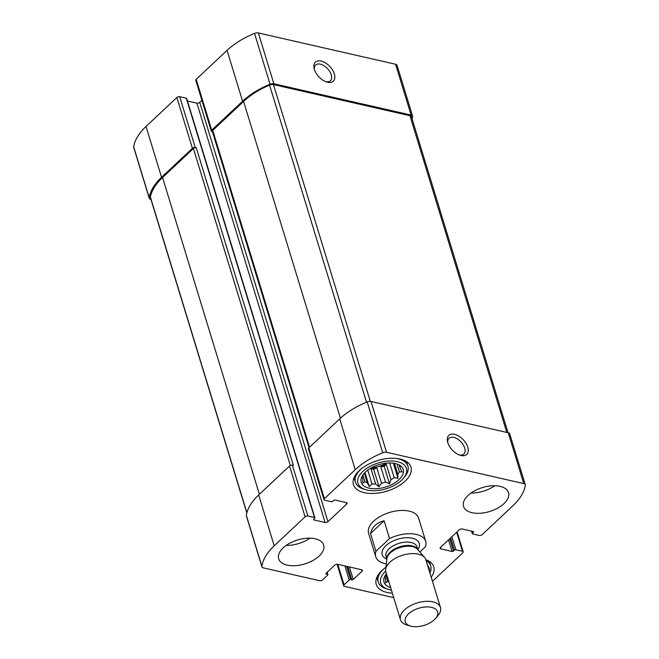 <?xml version="1.0" encoding="UTF-8"?>
<svg xmlns="http://www.w3.org/2000/svg" width="659" height="659" viewBox="0 0 659 659"><rect width="100%" height="100%" fill="white"/><g stroke="black" fill="none" stroke-linecap="round" stroke-linejoin="round"><path stroke-width="0.99" d="M412.172 119.139A61.172 32.505 163 0 0 412.658 116.758A4.185 2.224 163 0 0 412.616 116.198A4.185 2.224 163 0 0 411.109 115.086L273.88 83.775A4.185 2.224 163 0 0 270.066 84.228A61.172 32.505 163 0 0 242.586 101.198L211.728 130.177A2.092 1.112 163 0 0 211.333 131.149A2.092 1.112 163 0 0 212.083 131.709L212.453 131.792M412.616 116.198L397.08 65.373A4.185 2.224 163 0 0 395.573 64.252L258.336 32.95A4.185 2.224 163 0 0 254.531 33.403A61.172 32.505 163 0 0 227.05 50.372L196.193 79.344A2.092 1.112 163 0 0 195.789 80.324L211.333 131.149M321.106 61.056A13.073 7.521 46.8 0 0 314.129 68.503A13.073 7.521 46.8 0 0 326.839 82.045A13.073 7.521 46.8 0 0 334.434 74.31A13.073 7.521 46.8 0 0 321.106 61.056M201.901 100.316L199.743 102.343A2.092 1.112 163 0 1 196.901 103.15L325.101 522.488L313.923 519.935A1.046 0.552 163 0 1 313.544 519.654A1.046 0.552 163 0 1 313.742 519.168L314.681 518.295A1.046 0.552 163 0 0 314.878 517.801L186.678 98.471A1.046 0.552 163 0 0 186.299 98.191L179.709 96.684L195.253 147.517A2.092 1.112 163 0 0 192.412 148.324L161.554 177.296A61.172 32.505 163 0 0 149.222 197.716A4.185 2.224 163 0 0 149.255 198.277A4.185 2.224 163 0 0 150.763 199.397L150.96 199.438M179.709 96.684A2.092 1.112 163 0 0 176.867 97.491L146.01 126.47A61.172 32.505 163 0 0 133.678 146.891A4.185 2.224 163 0 0 133.719 147.443L149.255 198.277M347.771 566.583L351.84 579.879L350.637 579.607A1.046 0.552 163 0 0 349.221 580.011L344.072 584.838A2.092 1.112 163 0 0 343.668 585.818A2.092 1.112 163 0 0 344.426 586.378L393.703 597.614M432.461 581.312L462.807 552.81A2.092 1.112 163 0 0 463.211 551.83A2.092 1.112 163 0 0 462.461 551.27L455.871 549.771A1.046 0.552 163 0 0 454.446 550.174L453.507 551.056A1.046 0.552 163 0 1 452.09 551.451L440.904 548.906A2.092 1.112 163 0 1 440.154 548.346A2.092 1.112 163 0 1 440.558 547.365L459.257 529.811A2.092 1.112 163 0 1 462.099 529.004L473.286 531.549A1.046 0.552 163 0 1 473.656 531.829A1.046 0.552 163 0 1 473.459 532.315L472.528 533.197A1.046 0.552 163 0 0 472.322 533.683A1.046 0.552 163 0 0 472.701 533.963L479.291 535.47A2.092 1.112 163 0 0 482.133 534.663L512.99 505.684A61.172 32.505 163 0 0 525.322 485.263A4.185 2.224 163 0 0 525.281 484.711A4.185 2.224 163 0 0 523.773 483.591L386.545 452.288A4.185 2.224 163 0 0 382.731 452.741A61.172 32.505 163 0 0 355.25 469.702L324.393 498.682A2.092 1.112 163 0 0 323.989 499.654A2.092 1.112 163 0 0 324.747 500.214L331.337 501.721A1.046 0.552 163 0 0 332.754 501.318L333.693 500.436A1.046 0.552 163 0 1 335.118 500.033L346.296 502.586A2.092 1.112 163 0 1 347.046 503.146A2.092 1.112 163 0 1 346.642 504.119L327.943 521.681A2.092 1.112 163 0 1 325.101 522.488M525.281 484.711L509.745 433.877A4.185 2.224 163 0 0 508.237 432.757L523.773 483.591M454.537 434.306A13.073 7.521 46.8 0 0 447.552 441.744A13.073 7.521 46.8 0 0 460.27 455.287A13.073 7.521 46.8 0 0 467.865 447.56A13.073 7.521 46.8 0 0 454.537 434.306M323.989 499.654L308.453 448.828A2.092 1.112 163 0 1 308.857 447.848L339.714 418.877A61.172 32.505 163 0 1 367.195 401.908A4.185 2.224 163 0 1 371.001 401.455L508.237 432.757M196.901 103.15L187.453 101M314.878 517.801A1.046 0.552 163 0 0 314.508 517.521L307.918 516.022A2.092 1.112 163 0 0 305.068 516.829L274.218 545.809A61.172 32.505 163 0 0 261.887 566.229A4.185 2.224 163 0 0 261.92 566.781A4.185 2.224 163 0 0 263.427 567.901L319.664 580.727A2.092 1.112 163 0 0 322.506 579.92L327.655 575.093A1.046 0.552 163 0 0 327.853 574.607A1.046 0.552 163 0 0 327.474 574.327L326.279 574.055A1.046 0.552 163 0 1 325.9 573.775A1.046 0.552 163 0 1 326.106 573.281L334.83 565.092A2.092 1.112 163 0 1 337.672 564.285L361.634 569.747A2.092 1.112 163 0 1 362.392 570.307A2.092 1.112 163 0 1 361.989 571.279L353.257 579.475A1.046 0.552 163 0 1 351.84 579.879M261.92 566.781L246.384 515.956A4.185 2.224 163 0 1 246.342 515.396A61.172 32.505 163 0 1 258.674 494.975L289.532 465.995A2.092 1.112 163 0 1 292.374 465.196L293.37 465.419L196.25 147.74A2.092 1.112 163 0 0 193.408 148.547L162.551 177.526A61.172 32.505 163 0 0 150.376 197.008A4.185 2.224 163 0 0 150.409 197.626L246.828 513.015M195.253 147.517L196.25 147.74M315.2 538.782A23.526 12.505 163 0 0 289.556 543.329A23.526 12.505 163 0 0 278.666 558.832A23.526 12.505 163 0 0 287.143 565.125A23.526 12.505 163 0 0 312.786 560.578A23.526 12.505 163 0 0 323.668 545.075A23.526 12.505 163 0 0 315.2 538.782M500.057 486.367A23.526 12.505 163 0 0 474.422 490.914A23.526 12.505 163 0 0 463.532 506.417A23.526 12.505 163 0 0 472.009 512.71A23.526 12.505 163 0 0 497.644 508.155A23.526 12.505 163 0 0 508.534 492.66A23.526 12.505 163 0 0 500.057 486.367M392.352 593.199A30.067 15.973 -17 0 1 387.072 592.466A30.067 15.973 -17 0 1 376.248 584.426A30.067 15.973 -17 0 1 385.91 567.259M425.838 559.664A30.067 15.973 -17 0 1 433.746 566.847A30.067 15.973 -17 0 1 431.208 577.226M364.287 492.685A30.067 15.973 -17 0 1 353.455 484.645A30.067 15.973 -17 0 1 377.533 460.575A30.067 15.973 -17 0 1 410.961 467.066A30.067 15.973 -17 0 1 397.048 486.869A30.067 15.973 -17 0 1 364.287 492.685M375.959 551.319L389.543 538.56A26.146 13.888 -17 0 1 416.307 534.408A26.146 13.888 -17 0 1 425.722 541.401L418.605 518.098A26.146 13.888 163 0 0 409.19 511.112A26.146 13.888 163 0 0 380.696 516.162A26.146 13.888 163 0 0 368.603 533.386L375.721 556.682A26.146 13.888 -17 0 1 375.959 551.319L370.523 533.535L384.106 520.775C376.437 522.801 371.915 527.06 370.523 533.535M508.04 432.716L411.471 116.849A4.185 2.224 163 0 0 409.964 115.729L273.469 84.591A4.185 2.224 163 0 0 269.556 85.093A61.172 32.505 163 0 0 243.583 101.428L212.733 130.4A2.092 1.112 163 0 0 212.33 131.38L309.03 447.683M459.323 454.965A10.808 6.219 46.8 0 0 463.821 454.035A10.808 6.219 46.8 0 0 463.236 444.891A10.808 6.219 46.8 0 0 453.746 437.403A10.808 6.219 46.8 0 0 449.026 438.284A10.808 6.219 46.8 0 0 447.815 442.708M325.892 81.716A10.808 6.219 46.8 0 0 330.39 80.793A10.808 6.219 46.8 0 0 329.805 71.65A10.808 6.219 46.8 0 0 320.315 64.162A10.808 6.219 46.8 0 0 315.595 65.035A10.808 6.219 46.8 0 0 314.392 69.467M369.114 488.146A21.961 11.673 -17 0 1 361.396 477.791A21.961 11.673 -17 0 1 378.793 464.694A21.961 11.673 -17 0 1 400.548 465.822A21.961 11.673 -17 0 1 396.232 481.91A21.961 11.673 -17 0 1 369.114 488.146M367.088 490.049A25.355 13.477 -17 0 1 365.794 489.711A25.355 13.477 -17 0 1 362.796 471.473A25.355 13.477 -17 0 1 395.845 461.366A25.355 13.477 -17 0 1 403.563 478.162A25.355 13.477 -17 0 1 367.088 490.049M361.577 477.413L362.055 476.3M364.962 472.487L369.254 486.515L367.318 482.858A19.605 10.42 -17 0 1 364.913 481.572L362.87 483.096L362.697 478.936A19.605 10.42 -17 0 1 362.45 478.286A19.605 10.42 -17 0 1 362.203 476.795M369.254 486.515L371.981 483.928L367.755 470.098M375.663 484.019L370.976 468.689L373.669 469.299L379.016 486.77L375.663 484.019A19.605 10.42 -17 0 1 371.981 483.928M379.016 486.77L381.528 483.236L376.833 467.898A19.605 10.42 163 0 1 370.976 468.689M385.49 482.108L380.803 466.77L384.189 466.317L389.527 483.788L385.49 482.108A19.605 10.42 -17 0 1 381.528 483.236M389.527 483.788L390.976 479.678L386.289 464.348A19.605 10.42 163 0 1 380.803 466.77M393.357 463.211L397.987 478.368L394.173 477.635A19.605 10.42 -17 0 1 390.976 479.678M397.987 478.368L397.814 474.216L394.502 463.392M399.535 465.163L400.829 466.284L399.7 466.16A19.605 10.42 -17 0 1 399.947 466.819A19.605 10.42 -17 0 1 400.194 468.302L402.13 471.959L399.37 471.795A19.605 10.42 -17 0 1 397.814 474.216M386.693 463.12A19.605 10.42 -17 0 1 371.371 467.808M367.318 482.858L364.345 473.129M364.913 481.572L362.887 474.941M362.697 478.936L362.285 477.602M399.7 466.16L399.362 465.065M400.194 468.302L399.165 464.957M399.37 471.795L396.998 464.035M394.173 477.635L389.691 462.98M365.794 489.711L363.925 489.159A27.447 14.589 -17 0 1 355.44 482.182A27.447 14.589 -17 0 1 361.404 468.755M395.482 458.334A27.447 14.589 -17 0 1 407.937 466.135A27.447 14.589 -17 0 1 404.807 476.655L403.563 478.162M390.639 587.597A21.961 11.673 -17 0 1 384.189 577.581A21.961 11.673 -17 0 1 386.405 573.75M391.413 590.135A25.355 13.477 -17 0 1 389.881 589.83A25.355 13.477 -17 0 1 388.579 589.492A25.355 13.477 -17 0 1 385.68 571.172M427.576 565.323A25.355 13.477 -17 0 1 429.479 571.559M384.37 577.202L384.84 576.09M388.975 582.136A19.605 10.42 -17 0 1 387.706 581.353L385.663 582.877L385.482 578.726A19.605 10.42 -17 0 1 385.235 578.067A19.605 10.42 -17 0 1 384.996 576.584M387.706 581.353L385.672 574.722M385.482 578.726L385.078 577.391M388.579 589.492L386.709 588.94A27.447 14.589 -17 0 1 378.225 581.971A27.447 14.589 -17 0 1 384.197 568.536M426.118 560.562A27.447 14.589 -17 0 1 430.731 565.916A27.447 14.589 -17 0 1 429.899 572.935M494.769 485.749A23.526 12.505 -17 0 1 471.078 492.99M309.911 538.164A23.526 12.505 -17 0 1 286.22 545.413M384.189 466.317L386.289 464.348M373.669 469.299L376.833 467.898M425.722 541.401A26.146 13.888 -17 0 1 425.483 546.764L419.882 552.028M386.306 563.915A26.146 13.888 -17 0 1 375.721 556.682M389.543 538.56L384.106 520.775M431.521 607.351A16.903 8.979 -17 0 1 435.681 618.356A16.903 8.979 -17 0 1 410.499 626.05A16.903 8.979 -17 0 1 408.885 613.545A16.903 8.979 -17 0 1 431.521 607.351M410.499 626.05L406.916 624.996A20.915 11.112 -17 0 1 400.45 619.682A20.915 11.112 -17 0 1 410.129 605.901A20.915 11.112 -17 0 1 432.922 601.856A20.915 11.112 -17 0 1 440.451 607.45A20.915 11.112 -17 0 1 438.062 615.465L435.681 618.356M400.45 619.682L385.869 571.979A20.915 11.112 -17 0 1 385.655 569.392A20.915 11.112 -17 0 1 397.616 557.152A20.915 11.112 -17 0 1 418.333 554.161A20.915 11.112 -17 0 1 424.602 557.489A20.915 11.112 -17 0 1 425.871 559.755L440.451 607.45M395.573 64.252L411.109 115.086M258.336 32.95L273.88 83.775M254.531 33.403L270.066 84.228M227.05 50.372L242.586 101.198M196.193 79.344L211.728 130.177M176.867 97.491L192.412 148.324M146.01 126.47L161.554 177.296M133.678 146.891L149.222 197.716M337.795 564.31L344.072 584.838M456.646 532.258L462.461 551.27M451.885 536.731L455.871 549.771M450.682 537.859L454.446 550.174M449.751 538.741L453.507 551.056M448.548 539.869L452.09 551.451M440.467 547.464L440.904 548.906M473.22 531.541L473.459 532.315M471.926 531.245L472.528 533.197M371.001 401.455L386.545 452.288M367.195 401.908L382.731 452.741M339.714 418.877L355.25 469.702M308.857 447.848L324.393 498.682M346.164 502.553L346.642 504.119M199.743 102.343L327.943 521.681M313.7 519.218L313.923 519.935M186.299 98.191L314.508 517.521M292.374 465.196L307.918 516.022M289.532 465.995L305.068 516.829M258.674 494.975L274.218 545.809M246.342 515.396L261.887 566.229M326.922 572.514L327.474 574.327M326.057 573.33L326.279 574.055M361.511 569.722L361.989 571.279M349.435 566.962L353.257 579.475M346.576 566.312L350.637 579.607M344.912 565.933L349.221 580.011M193.408 148.547L290.306 465.493M162.551 177.526L259.399 494.299M150.376 197.008L246.903 512.727M212.733 130.4L309.573 447.173M243.583 101.428L340.439 418.21M269.556 85.093L366.503 402.196M273.469 84.591L370.309 401.356M409.964 115.729L506.787 432.428M417.872 549.705L416.999 546.846A16.211 8.616 -17 0 0 411.167 542.505A16.211 8.616 -17 0 0 393.497 545.644A16.211 8.616 -17 0 0 386.001 556.32L386.874 559.178A19.342 10.28 -17 0 1 386.981 544.762A19.342 10.28 -17 0 1 412.254 538.214A19.342 10.28 -17 0 1 417.864 549.672M385.655 569.392L386.948 558.585A16.401 8.715 -17 0 1 396.323 548.98A16.401 8.715 -17 0 1 412.567 546.632A16.401 8.715 -17 0 1 417.485 549.244L424.602 557.489M386.891 559.079A16.211 8.616 -17 0 1 395.021 548.741A16.211 8.616 -17 0 1 412.188 545.874A16.211 8.616 -17 0 1 417.806 549.622M337.07 564.228L343.668 585.818M457.099 531.838L463.211 551.83M471.547 531.154L472.322 533.683M327.152 572.3L327.853 574.607M407.937 466.135L406.554 461.597M355.44 482.182L354.048 477.643M430.731 565.916L429.339 561.377M378.225 581.971L376.841 577.432"/></g></svg>
